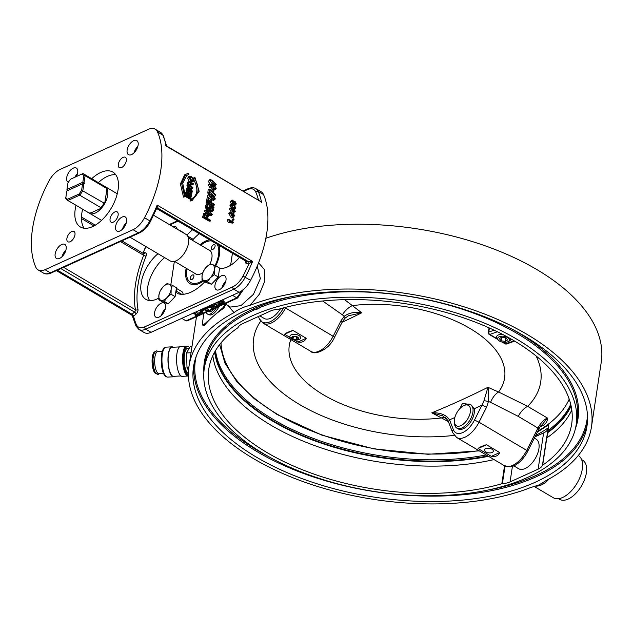 <?xml version="1.0" encoding="UTF-8"?>
<svg xmlns="http://www.w3.org/2000/svg" width="633" height="633" viewBox="0 0 633 633"><rect width="100%" height="100%" fill="white"/><g stroke="black" fill="none" stroke-linecap="round" stroke-linejoin="round"><path stroke-width="0.95" d="M224.881 303.785A3.632 1.234 111 0 1 222.84 307.82L203.612 324.8A3.632 1.234 111 0 1 202.774 325.109A3.632 1.234 111 0 1 202.402 323.194L203.897 313.319M219.311 306.317A19.987 6.765 111 0 1 209.483 314.838L207.885 314.221A19.987 6.765 -69 0 0 216.573 307.559M209.119 310.945A17.265 5.847 -69 0 0 209.729 311.816M570.729 404.305A181.592 93.004 8.6 0 1 548.115 430.408L548.811 424.506L547.774 431.334A1.82 0.562 6.4 0 0 547.774 431.358A1.82 0.562 6.4 0 0 548.138 431.753L548.115 430.408A1.82 0.427 -172.6 0 0 547.861 430.582A1.82 0.427 -172.6 0 0 547.861 430.606L547.695 431.967A1.82 0.601 7.6 0 0 547.695 431.983A1.82 0.601 7.6 0 0 548.059 432.41L548.138 431.753A182.035 93.233 -171.4 0 0 570.99 405.452M547.861 430.582L548.423 426.049M547.774 431.358L547.624 432.489M547.624 432.474L546.54 438.194A1.82 0.934 8.6 0 1 546.785 437.925L548.059 432.41A182.296 93.368 8.6 0 0 571.116 406.046M546.54 438.194L542.418 465.445A1.82 0.934 8.6 0 1 542.663 465.176A183.515 93.993 -171.4 0 0 571.694 423.92A183.515 93.993 -171.4 0 0 476.538 322.608A183.515 93.993 -171.4 0 0 278.639 309.236A1.82 0.934 8.6 0 1 278.093 309.331A18.167 9.305 8.6 0 0 270.426 311.04L242.344 323.803A18.167 9.305 8.6 0 0 238.071 327.522A1.82 0.934 8.6 0 1 237.826 327.791A183.515 93.993 -171.4 0 0 208.795 369.039A183.515 93.993 -171.4 0 0 303.951 470.359A183.515 93.993 -171.4 0 0 501.842 483.723A1.82 0.934 8.6 0 1 502.388 483.636L505.055 466.038M542.418 465.445A18.167 9.305 8.6 0 1 538.137 469.156L510.063 481.919A18.167 9.305 8.6 0 1 502.388 483.636M534.98 436.825L543.62 432.901A18.167 9.305 -171.4 0 0 548.099 428.715M245.121 310.771A198.96 101.897 8.6 0 1 469.045 311.017A198.96 101.897 8.6 0 1 586.965 426.231A198.96 101.897 8.6 0 1 375.005 497.237A198.96 101.897 8.6 0 1 193.524 366.729A198.96 101.897 8.6 0 1 245.121 310.771M253.073 315.463A188.056 96.319 -171.4 0 0 204.301 368.359A188.056 96.319 -171.4 0 0 375.844 491.714A188.056 96.319 -171.4 0 0 576.188 424.601A188.056 96.319 -171.4 0 0 464.733 315.701A188.056 96.319 -171.4 0 0 253.073 315.463M250.043 305.335A203.502 104.223 8.6 0 1 476.214 310.93A203.502 104.223 8.6 0 1 591.459 426.911A203.502 104.223 8.6 0 1 546.406 480.376L538.873 484.981L530.446 487.624A203.502 104.223 8.6 0 1 304.275 482.03A203.502 104.223 8.6 0 1 189.03 366.048A203.502 104.223 8.6 0 1 234.083 312.591C238.071 309.395 243.396 306.973 250.043 305.335L259.38 294.203L264.768 281.131L264.396 269.539L258.596 262.774M227.801 305.494L234.075 312.591M591.459 426.911L601.255 362.108A203.502 104.223 -171.4 0 0 489.697 247.456A203.502 104.223 -171.4 0 0 265.844 238.301M226.29 303.753L223.789 308.176A203.502 104.223 -171.4 0 0 213.226 316.31A203.502 104.223 -171.4 0 0 204.554 325.164L203.905 325.544L202.774 325.109M203.454 281.02A24.98 13.277 120.6 0 1 199.941 283.149A24.98 13.277 120.6 0 1 185.88 269.793A24.98 13.277 120.6 0 1 186.157 268.242M200.012 244.773A24.98 13.277 120.6 0 1 209.523 239.78M218.955 245.351A24.98 13.277 120.6 0 1 219.73 249.647A24.98 13.277 120.6 0 1 215.766 265.828M263.075 304.869A15.445 8.205 120.6 0 1 252.314 309.379M257.212 266.216L260.377 278.552L253.453 294.329L240.928 305.636L230.475 307.068M232.43 253.311L230.618 265.282M170.831 284.723L174.352 261.429M237.873 297.273L236.766 297.827L232.501 295.31M214.468 308.516A17.265 5.847 111 0 1 208.858 311.681A17.265 5.847 111 0 1 208.273 311.333M206.168 312.291A19.987 6.765 -69 0 0 207.885 314.221M219.865 301.925L222.088 302.337L222.808 303.27L222.223 303.848L219.153 303.508L218.29 302.123L219.865 301.925M219.153 303.508L219.39 301.973L222.46 302.305M219.706 301.237L222.99 301.822L224.011 303.294L223.006 304.323L220.561 304.718L218.243 303.998L217.309 302.21M217.348 302.21L217.285 302.621L217.436 302.226M222.405 299.892L224.24 301.751L224.011 303.294M208.202 306.348L208.922 306.783L206.461 307.899L206.311 307.211M206.587 307.084L206.461 307.899M209.143 305.921L209.871 306.348L210.742 305.953L211.596 306.459L210.726 306.855L213.456 308.469L212.514 308.896L209.784 307.29L206.548 308.754L205.329 307.654M211.699 305.81L211.596 306.459M210.836 305.32L210.742 305.953M209.99 305.533L209.871 306.348M212.49 306.222L213.693 306.926L213.456 308.469M194.109 312.757L197.607 314.823L198.912 314.237L199.719 314.712L196.151 316.334L195.336 315.859L196.665 315.25L193.16 313.185M195.716 312.022L197.844 313.28L199.142 312.686L199.957 313.169L199.719 314.712M199.142 312.686L198.912 314.237M197.844 313.28L197.607 314.823M195.526 314.585L195.336 315.859M202.639 313.382L201.468 313.921L199.949 313.019L201.12 312.488L202.639 313.382L202.876 311.84L201.516 311.04M201.326 311.127L201.12 312.488M199.949 313.019L200.178 311.476L200.883 311.159M202.702 308.849L203.43 309.276L200.962 310.399L200.811 309.703M201.088 309.584L200.962 310.399M203.644 308.421L204.372 308.849L205.242 308.453L206.097 308.959L205.227 309.355L207.956 310.969L207.015 311.396L204.285 309.782L201.049 311.254L199.838 310.154M206.168 308.532L206.097 308.959M205.353 307.741L205.242 308.453M204.491 308.034L204.372 308.849M206.833 308.627L208.194 309.426L207.956 310.969M214.358 303.555L216.858 305.304L216.621 306.285L214.666 306.277L211.675 304.774M213.305 304.03L216.85 304.742M216.858 305.304L216.621 306.285L216.779 305.209M215.355 303.096L218.369 305.953L217.499 306.807L210.678 305.225M218.607 304.196L218.369 305.953M196.095 316.31L186.055 320.868L181.79 318.352M186.055 320.868L187.162 320.923L237.628 297.993L243.555 289.36M242.922 288.949L243.112 289.724M535.336 486.12C539.996 486.397 544.617 483.984 549.183 478.872M578.277 455.515L578.269 455.515A24.529 13.032 120.6 0 1 582.281 469.148A24.529 13.032 120.6 0 1 570.309 491.968A24.529 13.032 120.6 0 1 553.329 497.76L534.165 486.445M558.488 498.693L559.548 499.326A22.709 12.067 -59.4 0 0 575.895 493.336A22.709 12.067 -59.4 0 0 582.653 460.215L581.592 459.582M502.341 334.248A7.272 3.719 -171.4 0 0 496.486 337.001A7.272 3.719 -171.4 0 0 497.578 339.407L498.567 340.34A5.871 3.007 8.6 0 1 499.445 336.637A5.871 3.007 8.6 0 1 506.764 337.12A5.871 3.007 8.6 0 1 507.888 341.749A5.871 3.007 8.6 0 1 498.567 340.34M507.888 341.749L509.114 341.155A7.272 3.719 -171.4 0 0 510.863 339.177A7.272 3.719 -171.4 0 0 510.886 338.9M499.342 338.655L501.676 337.12L505.83 337.737L507.65 339.881L505.316 341.424L501.162 340.807L499.342 338.655M501.724 337.128L501.162 340.807M505.87 337.777L505.316 341.424M298.926 335.506A5.452 2.793 -171.4 0 0 293.293 334.335A5.452 2.793 -171.4 0 0 289.874 336.352A5.452 2.793 -171.4 0 0 294.851 339.929A5.452 2.793 -171.4 0 0 300.659 337.982A5.452 2.793 -171.4 0 0 298.926 335.506M297.486 337.041A3.521 1.804 8.6 0 1 296.165 339.968A3.521 1.804 8.6 0 1 291.718 337.342A3.521 1.804 8.6 0 1 297.486 337.041M292.082 337.421L294.195 336.463L297.241 337.16L298.167 338.813L296.054 339.771L293.008 339.082L292.082 337.421M293.348 336.851L293.008 339.082M296.481 336.985L296.054 339.771M154.927 351.829A10.903 3.474 87 0 0 152.118 362.883A10.903 3.474 87 0 0 156.05 373.597M155.884 351.774A10.903 3.474 87 0 0 152.98 362.844A10.903 3.474 87 0 0 157.016 373.549M162.285 351.442L157.609 351.687A10.903 3.474 87 0 0 154.705 362.749A10.903 3.474 87 0 0 158.733 373.462L163.417 373.217M164.802 347.715A14.535 4.629 87 0 0 161.288 362.408A14.535 4.629 87 0 0 166.297 376.659M173.205 347.24A14.986 4.779 87 0 0 172.018 346.844L165.996 347.153A14.986 4.779 87 0 0 162.001 362.377A14.986 4.779 87 0 0 167.547 377.094L173.569 376.785A14.986 4.779 87 0 0 174.708 376.271M172.018 346.844A14.986 4.779 87 0 0 168.022 362.06A14.986 4.779 87 0 0 173.569 376.785M179.471 346.916L172.041 347.295A14.535 4.629 87 0 0 168.164 362.052A14.535 4.629 87 0 0 173.545 376.334L180.975 375.947M187.882 346.52A14.986 4.779 87 0 0 186.632 346.085L180.619 346.401A14.986 4.779 87 0 0 176.623 361.617A14.986 4.779 87 0 0 182.162 376.342L188.183 376.026A14.986 4.779 87 0 0 188.46 375.986M186.632 346.085A14.986 4.779 87 0 0 182.636 361.308A14.986 4.779 87 0 0 188.183 376.026M189.528 347.731A14.535 4.629 87 0 0 187.518 346.496L186.656 346.544A14.535 4.629 87 0 0 182.787 361.301A14.535 4.629 87 0 0 188.159 375.575L188.444 375.559M187.518 346.496A14.535 4.629 87 0 0 183.61 360.351A14.535 4.629 87 0 0 188.444 375.448M189.243 348.229L187.613 348.308A12.715 4.051 87 0 0 184.187 360.446A12.715 4.051 87 0 0 188.428 373.644M192.044 346.14L190.383 346.227L186.537 352.969L187.004 367.623L188.547 370.455M191.047 352.731L186.537 352.969M188.832 367.528L187.004 367.623M211.707 249.228A2.722 1.448 120.6 0 1 212.118 246.11A2.722 1.448 120.6 0 1 214.65 244.67A2.722 1.448 120.6 0 1 214.508 247.748A2.722 1.448 120.6 0 1 211.873 249.362A2.722 1.448 120.6 0 1 211.707 249.228M190.517 279.525A2.722 1.448 120.6 0 1 190.929 276.407A2.722 1.448 120.6 0 1 193.461 274.967A2.722 1.448 120.6 0 1 193.318 278.045A2.722 1.448 120.6 0 1 190.683 279.659A2.722 1.448 120.6 0 1 190.517 279.525M202.631 280.538A23.619 12.549 120.6 0 1 189.227 281.376A23.619 12.549 120.6 0 1 186.529 273.994A23.619 12.549 120.6 0 1 186.909 268.685M200.772 245.216A23.619 12.549 120.6 0 1 205.242 242.32A23.619 12.549 120.6 0 1 211.351 240.856M217.135 244.275A23.619 12.549 120.6 0 1 215.101 265.528M208.874 250.003A13.72 7.287 120.6 0 1 209.642 250.351A13.72 7.287 120.6 0 1 209.832 264.23M202.734 272.776A13.72 7.287 120.6 0 1 195.692 273.978A13.72 7.287 120.6 0 1 195.011 273.472M527.803 451.092L526.727 450.387A21.807 11.584 120.6 0 1 504.351 465.666L510.19 466.869A21.316 11.331 -59.4 0 0 527.803 451.092L539.055 428.731A15.026 7.984 120.6 0 1 541.294 425.036L540.012 426.99M283.521 307.875A21.316 11.331 120.6 0 1 259.269 318.668A21.316 11.331 120.6 0 1 259.134 318.336L258.422 316.5M485.899 451.915A4.471 2.287 8.6 0 1 484.482 449.881A4.471 2.287 8.6 0 1 489.246 448.283A4.471 2.287 8.6 0 1 493.313 451.218A4.471 2.287 8.6 0 1 490.52 452.872A4.471 2.287 8.6 0 1 485.899 451.915M348.403 315.796L361.767 312.781C354.994 311.658 349.147 312.813 344.233 316.255L340.791 321.097L333.235 336.107A21.807 11.584 120.6 0 1 310.858 351.386C313.628 355.501 328.883 350.563 334.596 337.152L284.834 307.535M459.851 408.617L462.478 403.395L470.635 404.598L474.188 408.776A13.625 7.24 120.6 0 1 474.236 412.985A13.625 7.24 120.6 0 1 467.581 425.661A13.625 7.24 120.6 0 1 458.15 428.881L456.82 428.098A13.625 7.24 -59.4 0 0 466.252 424.878A13.625 7.24 -59.4 0 0 472.906 412.202A13.625 7.24 -59.4 0 0 470.683 404.629A13.625 7.24 -59.4 0 0 465.239 404.914L463.712 405.658A11.813 6.275 120.6 0 1 470.359 411.972A11.813 6.275 120.6 0 1 461.884 425.099A11.813 6.275 120.6 0 1 454.359 421.499A11.813 6.275 120.6 0 1 463.712 405.658M499.714 452.563C498.29 455.752 495.497 457.018 491.343 456.361L499.714 452.563L486.46 444.73C481.99 446.123 479.205 447.389 478.089 448.536L486.46 444.73M491.343 456.361L478.089 448.536M290.175 337.547L284.597 334.256C285.705 333.108 288.498 331.842 292.96 330.45L306.214 338.275C304.789 341.464 302.004 342.738 297.842 342.081L306.214 338.275M284.597 334.256L292.96 330.45M297.842 342.081L293.878 339.739M334.596 337.152L342.152 322.15L340.791 321.097M344.922 318.241A3.632 1.037 -135.3 0 0 344.938 318.225A3.632 1.037 -135.3 0 0 344.233 316.255A935.938 786.605 107.2 0 1 342.382 314.823A14.535 7.509 -52.2 0 1 352.359 305.612L344.605 299.67M454.842 417.527A1095.81 582.313 -59.4 0 1 449.541 419.821A3.632 2.841 158.9 0 0 448.797 422.686A3.632 2.841 158.9 0 0 448.797 422.694L452.595 432.537A3.632 2.841 -21.1 0 1 453.339 429.665L449.541 419.821L447.428 417.258A3.632 1.986 146.2 0 0 447.048 419.465A3.632 1.986 146.2 0 0 447.104 419.537M447.428 417.258C443.614 413.982 438.408 412.502 431.793 412.827L442.665 415.826L447.056 419.465L448.805 422.678M452.595 432.537L456.638 437.49A21.807 11.584 -59.4 0 0 479.015 422.203L486.571 407.201L482.037 405.049L474.481 420.059A18.167 9.653 120.6 0 1 453.339 429.665M486.571 407.201L488.462 401.433L483.992 400.642L482.037 405.049A1095.81 582.313 -59.4 0 1 474.188 408.776M536.104 355.975A145.179 74.354 8.6 0 1 527.669 406.37L498.606 391.993A14.535 7.849 -66.8 0 0 490.583 402.351A935.938 786.605 107.2 0 1 488.462 401.433C488.858 395.316 488.684 390.608 487.948 387.309L483.992 400.642M445.236 417.511A14.535 8.909 -62.5 0 0 441.51 417.938L448.346 421.657M540.527 426.666L542.908 425.582A3.632 2.453 65.6 0 0 541.674 425.202M542.908 425.582C546.129 423.564 547.616 421.04 547.379 418.009L541.073 426.096M474.481 420.059L479.015 422.203L526.727 450.387L537.987 428.027A14.535 7.723 -59.4 0 1 547.379 418.009L527.669 406.37A14.535 7.723 -59.4 0 0 518.277 416.387L539.055 428.731M130.002 237.185L170.293 260.978A15.445 8.205 -59.4 0 0 185.216 251.855A15.445 8.205 -59.4 0 0 185.999 234.384L153.597 215.244M100.402 208.589A14.535 7.723 -59.4 0 0 104.943 202.03L104.065 203.098A15.445 8.205 120.6 0 1 100.892 207.671L100.402 208.589L90.938 212.886L89.118 213.02A15.445 8.205 -59.4 0 0 89.451 213.234A15.445 8.205 -59.4 0 0 104.374 204.111A15.445 8.205 -59.4 0 0 105.157 186.632A15.445 8.205 -59.4 0 0 104.817 186.458M67.169 190.802L66.956 189.465L82.828 182.249L84.648 183.53L82.591 183.792L66.718 191.008L65.769 198.343A15.445 8.205 -59.4 0 0 67.581 200.321A15.445 8.205 -59.4 0 0 67.913 200.495L79.687 195.146A15.445 8.205 -59.4 0 0 82.86 190.573L83.92 183.523M66.956 189.465L67.929 183.04A14.535 7.723 120.6 0 1 70.595 179.186L81.981 174.012A14.535 7.723 120.6 0 1 83.801 175.824L82.828 182.249M84.039 182.747L85.107 175.697A15.445 8.205 -59.4 0 0 83.287 173.719A15.445 8.205 -59.4 0 0 82.955 173.545L70.595 179.186M83.801 175.824L85.107 175.697L106.312 188.223L106.755 190.074L104.943 202.03M82.591 183.792L81.617 190.216A14.535 7.723 120.6 0 1 78.951 194.07L67.565 199.245L67.913 200.495L89.118 213.02A15.445 8.205 120.6 0 1 88.786 212.838L67.581 200.321M100.892 207.671L79.687 195.146L78.951 194.07M104.065 203.098L81.617 190.216M104.16 186.07A15.445 8.205 120.6 0 1 104.492 186.244A15.445 8.205 120.6 0 1 106.312 188.223M67.565 199.245A14.535 7.723 120.6 0 1 65.753 197.433M81.981 174.012L82.955 173.545M454.359 421.499L454.447 423.192A13.625 7.24 -59.4 0 0 456.82 428.098M259.839 201.072L261.516 202.37A95.393 50.687 -59.4 0 0 258.224 191.435A18.167 9.653 -59.4 0 0 255.874 188.666L261.176 191.799A18.167 9.653 120.6 0 1 263.526 194.568A95.393 50.687 120.6 0 1 250.557 280.34A18.167 9.653 120.6 0 1 239.1 292.311L151.065 332.317A18.167 9.653 120.6 0 1 144.158 332.531L138.856 329.397A18.167 9.653 -59.4 0 0 145.764 329.184A1.82 1.226 -114.4 0 1 144.672 326.857A16.355 8.688 120.6 0 1 136.332 324.555A1.82 1.44 156.2 0 0 136 326.074L138.856 329.397M192.456 240.311A5.452 2.896 120.6 0 1 193.207 239.377A39.974 21.245 120.6 0 1 199.205 233.688M149.633 300.54A29.071 15.445 120.6 0 1 164.627 257.631M183.135 294.29A9.084 4.827 -59.4 0 0 181.576 291.425L176.354 288.339M161.431 315.392A8.174 4.344 120.6 0 1 165.292 308.857M221.859 287.936A8.174 4.344 120.6 0 1 225.72 281.392M181.742 294.321L176.544 291.251A5.452 2.896 -59.4 0 0 177.501 293.498A5.452 2.896 -59.4 0 0 177.786 293.625A39.974 21.245 120.6 0 0 204.783 281.804M176.544 291.251A9.084 4.827 -59.4 0 0 176.227 289.146M158.748 298.088A29.071 15.445 120.6 0 1 145.851 299.369A29.071 15.445 120.6 0 1 141.974 279.066A29.071 15.445 120.6 0 1 158.005 253.722M186.917 235.104A39.974 21.245 120.6 0 1 192.574 229.771M144.53 217.72A95.393 50.687 -59.4 0 0 157.506 131.949A18.167 9.653 -59.4 0 0 155.148 129.179A18.167 9.653 -59.4 0 0 148.241 129.393L60.206 169.399A18.167 9.653 -59.4 0 0 48.749 181.362A95.393 50.687 -59.4 0 0 35.78 267.142A18.167 9.653 -59.4 0 0 38.13 269.911A18.167 9.653 -59.4 0 0 45.038 269.698L133.072 229.692A18.167 9.653 -59.4 0 0 144.53 217.72L149.831 220.854A18.167 9.653 120.6 0 1 138.374 232.817L50.339 272.823A18.167 9.653 120.6 0 1 43.432 273.037L38.13 269.911M76.023 205.298A31.887 16.949 -59.4 0 0 75.216 209.278A31.887 16.949 -59.4 0 0 80.423 227.002A31.887 16.949 -59.4 0 0 111.234 208.162A31.887 16.949 -59.4 0 0 112.856 172.089A31.887 16.949 -59.4 0 0 91.73 178.704M118.126 215.18A5.998 3.189 -59.4 0 0 117.145 211.849A5.998 3.189 -59.4 0 0 111.353 215.394A5.998 3.189 -59.4 0 0 111.052 222.175A5.998 3.189 -59.4 0 0 115.198 220.759A5.998 3.189 -59.4 0 0 118.126 215.18M74.963 234.796A5.998 3.189 -59.4 0 0 73.982 231.464A5.998 3.189 -59.4 0 0 68.19 235.009A5.998 3.189 -59.4 0 0 67.881 241.79A5.998 3.189 -59.4 0 0 72.035 240.374A5.998 3.189 -59.4 0 0 74.963 234.796M126.378 160.624A5.998 3.189 -59.4 0 0 125.397 157.293A5.998 3.189 -59.4 0 0 119.605 160.837A5.998 3.189 -59.4 0 0 119.297 167.618A5.998 3.189 -59.4 0 0 123.451 166.202A5.998 3.189 -59.4 0 0 126.378 160.624M66.148 248.967A8.174 4.344 -59.4 0 0 64.811 244.417A8.174 4.344 -59.4 0 0 56.907 249.252A8.174 4.344 -59.4 0 0 56.495 258.501A8.174 4.344 -59.4 0 0 62.153 256.571A8.174 4.344 -59.4 0 0 66.148 248.967M76.364 176.544A8.174 4.344 -59.4 0 0 77.693 172.587A8.174 4.344 -59.4 0 0 76.364 168.046A8.174 4.344 -59.4 0 0 68.459 172.872A8.174 4.344 -59.4 0 0 68.047 182.122A8.174 4.344 -59.4 0 0 68.372 182.288M138.129 145.131A8.174 4.344 -59.4 0 0 136.791 140.581A8.174 4.344 -59.4 0 0 128.887 145.416A8.174 4.344 -59.4 0 0 128.475 154.666A8.174 4.344 -59.4 0 0 134.133 152.735A8.174 4.344 -59.4 0 0 138.129 145.131M126.576 221.503A8.174 4.344 -59.4 0 0 125.239 216.961A8.174 4.344 -59.4 0 0 117.342 221.787A8.174 4.344 -59.4 0 0 116.923 231.037A8.174 4.344 -59.4 0 0 122.58 229.106A8.174 4.344 -59.4 0 0 126.576 221.503M60.887 268.59L134.473 312.053L132.036 314.261L132.155 315.376L136 326.074M142.805 253.24A1.82 1.488 94.3 0 0 143.24 252.599L145.709 246.459M57.397 270.18L132.036 314.261A1.82 0.775 -132.2 0 1 133.618 316.255L136.048 314.055A3.632 1.931 -59.4 0 0 137.994 309.466A86.31 45.861 120.6 0 1 146.057 256.12A3.632 1.931 -59.4 0 0 145.321 252.757L143.24 252.599A93.573 49.722 120.6 0 1 145.954 246.609M133.215 315.693L133.618 316.255A93.573 49.722 120.6 0 0 136.332 324.555M250.557 280.34L243.017 276.083A93.573 49.722 120.6 0 0 248.832 263.898A1.82 1.488 94.3 0 0 248.191 261.476L246.118 261.326A1.82 1.488 -85.7 0 1 246.759 263.747L248.832 263.898L252.575 261.453L248.191 261.476L158.076 208.249L157.158 205.092L156.644 208.479L157.38 208.075A1.82 1.488 94.3 0 0 156.723 208.297M165.696 145.448L258.462 200.242A93.573 49.722 120.6 0 0 255.74 191.941A1.82 1.44 156.2 0 1 258.224 191.435L263.526 194.568M157.016 208.17L158.076 208.249A1.82 1.488 94.3 0 0 157.38 208.075M157.506 131.949L162.808 135.074A1.82 1.44 -23.8 0 1 163.306 135.628L166.352 145.21L167.207 146.365M163.306 135.628L160.45 132.305A18.167 9.653 120.6 0 1 162.808 135.074A95.393 50.687 120.6 0 1 166.091 146.009L259.854 201.08M234.06 209.452L232.105 208.866L229.929 205.741L230.372 204.902L231.615 204.222L233.696 204.752L235.895 207.885L235.286 208.827L233.34 208.241L231.164 205.084L231.615 204.222M234.677 215.972L233.569 215.315L233.118 217.736L232.596 217.428L230.159 212.546L233.166 214.326L233.292 213.574L233.814 213.883L233.688 214.634L234.796 215.283L234.677 215.972L233.371 216.415M233.118 217.736L231.385 217.887L228.853 213.614A95.393 50.687 -59.4 0 0 228.948 213.06L230.159 212.546M233.268 222.84L229.644 220.695L229.993 222.499L229.439 222.175L228.774 219.39L233.427 222.136L233.268 222.84L232.082 223.212L229.937 221.938M229.993 222.499L228.26 222.523L227.484 220.221A95.393 50.687 -59.4 0 0 227.587 219.778L228.774 219.39M212.917 189.512L211.098 187.732L212.514 186.775L211.137 186.751L209.476 184.274L209.776 183.586L208.233 185.073L211.224 183.815L212.522 185.279M211.272 187.558L209.895 187.526L208.233 185.073M212.546 185.342L214.255 185.398L216.241 188.254L215.885 189.03L214.025 189.924M209.832 192.978L208.597 193.627L207.814 193.16A95.393 50.687 -59.4 0 0 208.122 189.781L209.357 189.069L209.99 189.449L215.734 194.956L215.663 195.637L210.077 190.367L209.832 192.978L209.048 192.519L209.357 189.069M215.663 195.637L214.437 196.293L209.895 192.353M214.318 205.06L207.687 201.144L208.32 197.409L209.104 197.868L208.605 200.875L210.654 202.085L211.09 199.482L211.873 199.941L211.438 202.544L214.452 204.324L214.318 205.06L213.107 205.543L209.238 203.256M206.959 201.911L206.477 201.626A95.393 50.687 -59.4 0 0 207.102 197.955L208.32 197.409M209.634 201.484A95.393 50.687 -59.4 0 0 209.871 200.028L211.09 199.482M212.569 211.169L211.106 210.931L211.208 210.156L212.712 209.8L211.359 207.648L209.586 207.964L209.737 209.982L206.461 207.418L207.094 204.594L207.877 205.052L207.371 207.331L209.072 208.684L208.906 207.355L209.626 206.5L211.438 206.864L212.91 208.233L213.384 210.196L212.569 211.169L210.615 211.541M209.919 211.287L210.021 210.528L211.208 210.156M211.501 210.275L209.634 207.806M208.55 210.338L205.274 207.782A95.393 50.687 -59.4 0 0 205.899 205.013L207.094 204.594M207.751 207.632L209.626 206.5M210.322 221.028L209.191 221.21L202.568 217.301A95.393 50.687 -59.4 0 0 203.707 213.463L205.646 213.669L204.72 216.81L206.769 218.021L207.577 215.299L208.36 215.766L207.553 218.488L210.56 220.26L210.322 221.028L203.699 217.111L204.863 213.21M205.852 217.483A95.393 50.687 -59.4 0 0 206.421 215.552L207.577 215.299M190.699 188.151L186.909 185.912A95.393 50.687 -59.4 0 0 187.241 183.53L187.764 182.257L189.006 181.631L189.971 181.75L191.047 184.013L193.389 183.301L193.287 184.195L191.008 184.923L190.818 186.149L192.875 187.368L192.764 188.096L188.128 185.358L189.006 181.631M193.287 184.195L192.06 184.82L191 184.963L192.242 184.345M190.715 198.556L189.528 198.912L184.891 196.175A95.393 50.687 -59.4 0 0 185.793 192.139L187.542 192.028L186.798 195.383L188.223 196.222L188.911 193.081L189.465 193.405L188.769 196.547L190.343 197.472L191.111 193.999L191.657 194.315L190.715 198.556L186.078 195.819L186.988 191.704M187.249 195.652A95.393 50.687 -59.4 0 0 187.716 193.508L188.911 193.081M189.378 196.903A95.393 50.687 -59.4 0 0 189.908 194.434L191.111 193.999M193.587 179.004A95.393 50.687 -59.4 0 0 193.635 177.968L194.877 177.2L199.166 191.308L192.139 200.511L191.324 200.701L191.862 199.031M192.139 200.511L190.145 201.033A95.393 50.687 -59.4 0 0 190.541 199.427C197.789 195.795 198.794 189.125 193.563 179.424M184.694 196.792L183.523 197.116L180.397 183.926L184.654 174.85L188.254 173.284L188.183 174.763L186.751 175.349L182.755 183.325L185.097 195.154L184.694 196.792L181.624 183.333L185.975 174.075M188.183 174.763L186.118 175.776M189.971 188.705L191.269 188.317L192.258 191.19L191.854 193.326L190.652 193.777L186.015 191.039A95.393 50.687 -59.4 0 0 186.403 188.982L187.052 187.779L188.27 187.249L189.117 187.344L189.971 188.705L190.43 188.207L189.204 188.737M193.002 181.742L191.182 181.505L188.951 177.501L189.623 176.132L191.522 176.417L193.745 180.334L193.002 181.742L190.683 182.47M189.148 181.576L187.708 178.197L188.373 176.868L189.623 176.132M210.528 215.687L207.252 214.761L204.372 210.916L206.303 209.76L209.396 210.742L212.3 214.603L211.272 215.513L208.415 214.484L205.535 210.607L206.303 209.76M210.465 206.461L206.144 202.726A95.393 50.687 -59.4 0 0 206.255 202.18L207.458 201.713L213.986 207.387L213.875 207.948L207.355 202.267L207.458 201.713M213.329 200.344L214.555 199.767L211.778 198.722L208.645 194.932L209.088 194.212L212.245 195.17L215.41 198.928L213.725 200.25L211.873 199.973M210.987 199.53L209.04 198.264M208.194 197.464L207.418 195.534L209.088 194.212M213.946 191.198L212.712 191.918L211.889 191.435A95.393 50.687 -59.4 0 0 212 189.496L213.242 188.745L214.065 189.227L213.946 191.198L213.131 190.715L213.242 188.745M209.792 183.57L208.233 181.228L209.476 180.358C209.404 179.281 210.512 179.408 212.807 180.753L216.241 184.353L215.576 185.081L212.886 183.989L209.476 180.358L208.233 181.228M233.909 219.968L232.707 220.395L232.058 220.015A95.393 50.687 -59.4 0 0 232.224 219.24L233.419 218.796L234.068 219.184L233.909 219.968L233.261 219.588L233.419 218.796M235.357 211.683L234.242 211.026L233.886 213.408L233.363 213.099L230.808 208.273L233.814 210.045L233.909 209.317L234.432 209.626L235.357 211.683L234.075 212.229M232.564 213.891L229.51 209.404A95.393 50.687 -59.4 0 0 229.581 208.866L230.808 208.273M233.68 201.492L234.922 201.215L236.236 203.755L235.761 204.76L234.693 204.649L233.593 202.948L231.354 203.889L232.358 203.668L231.354 203.889L230.262 201.705L231.892 200.091L232.794 200.178L233.68 201.492L233.988 201.096L233.632 201.31M126.323 222.689A8.174 4.344 -59.4 0 0 122.462 229.225M137.875 146.31A8.174 4.344 -59.4 0 0 134.014 152.854M77.448 173.774A8.174 4.344 -59.4 0 0 74.836 177.232M65.895 250.146A8.174 4.344 -59.4 0 0 62.034 256.689M82.646 209.214A31.887 16.949 -59.4 0 0 81.839 213.194A31.887 16.949 -59.4 0 0 84.165 228.236M115.744 174.763A31.887 16.949 -59.4 0 0 98.36 182.621M231.631 205.377L233.632 205.424L235.429 207.608L233.419 207.561L231.884 206.295L231.915 204.894M234.511 208.091L235.429 207.608L235.144 208.091M234.194 208.265L231.638 205.693M233.047 215.006A97.205 51.653 120.6 0 1 232.722 216.755L230.95 213.772L233.047 215.006L231.955 215.457M232.485 213.922L233.292 213.574M228.853 213.614L230.064 213.107M231.385 217.887L232.596 217.428M227.484 220.221L228.671 219.841M228.26 222.523L229.439 222.175M210.148 184.654L211.216 184.456L212.221 185.88L211.129 186.086L210.306 184.306M211.588 186.284L212.047 186.252M212.886 186.284L214.263 186.039L215.576 187.859L214.183 188.096L213.092 185.841M214.793 188.357L215.576 187.859L215.347 188.317M214.334 188.658L213.012 186.854L214.263 186.039M215.885 189.03L214.16 188.745L212.514 186.775M207.814 193.16L209.048 192.519M206.477 201.626L207.687 201.144M210.077 207.355L209.586 207.964M212.253 210.33L212.712 209.8L211.525 210.188M210.156 211.216L211.106 210.931M205.274 207.782L206.461 207.418M208.637 210.314L209.737 209.982M202.568 217.301L203.699 217.111M190.288 185.833L188.753 184.931A97.205 51.653 -59.4 0 0 188.99 183.198L189.884 182.486L190.501 184.282A97.205 51.653 120.6 0 1 190.288 185.833M189.227 185.216A95.393 50.687 -59.4 0 0 189.275 184.876L188.658 183.103M189.346 182.423L189.884 182.486L189.038 182.913M191.419 183.673L192.021 183.491M191.641 188.61L192.764 188.096M186.909 185.912L188.128 185.358M184.891 196.175L186.078 195.819M190.541 199.427L191.72 199.071C198.999 195.304 200.028 188.507 194.806 178.68L194.877 177.2M193.674 179.353L194.806 178.68M190.145 201.033L191.324 200.701M189.307 190.992L187.906 190.161A97.205 51.653 -59.4 0 0 188.12 189.045L189.061 188.112L189.536 189.781A97.205 51.653 120.6 0 1 189.307 190.992M188.302 190.398A95.393 50.687 -59.4 0 0 188.325 190.28L187.851 188.626M188.547 188.033L189.061 188.112L188.246 188.46M191.451 192.258L189.86 191.316A97.205 51.653 -59.4 0 0 190.098 190.027L191.134 189.077L191.712 190.865A97.205 51.653 120.6 0 1 191.451 192.258M190.446 191.657A95.393 50.687 -59.4 0 0 190.501 191.356L189.924 189.591M190.58 188.998L191.134 189.077L190.232 189.465M191.854 193.326L187.218 190.58L188.27 187.249M186.015 191.039L187.218 190.58M191.261 180.777L189.473 177.81L189.955 176.852L191.475 177.121L193.215 180.025L192.701 180.998L191.261 180.777M191.926 181.07L190.232 177.857L189.512 177.533M206.208 211.018C206.208 210.196 207.213 210.338 209.214 211.462L211.636 214.207C211.636 215.03 210.631 214.88 208.613 213.756L206.477 212.071L206.208 211.018L206.674 210.544M210.425 214.634L211.636 214.207L211.153 214.674M210.465 214.516L208.043 211.786L206.239 210.908M212.933 208.281L213.875 207.948M206.144 202.726L207.355 202.267M209.317 195.344C209.214 194.553 210.164 194.727 212.166 195.85L214.737 198.533C214.84 199.316 213.883 199.15 211.881 198.026L209.689 196.357L209.57 194.948M213.859 198.96L214.476 198.928M213.511 199.134L210.931 196.467L209.325 195.644M211.889 191.435L213.131 190.715M210.148 180.769C209.95 180.041 210.844 180.247 212.838 181.378L215.576 183.958C215.774 184.686 214.872 184.48 212.878 183.356L210.639 181.718L210.283 180.452M215.022 184.345L215.442 184.274M213.827 183.887L210.654 181.742M216.241 184.353L214.698 185.691M232.058 220.015L233.261 219.588M233.719 210.718A97.205 51.653 120.6 0 1 233.466 212.435L231.631 209.483L233.719 210.718L232.707 211.2M233.181 209.673L233.909 209.317M229.51 209.404L230.736 208.819M232.145 213.637L233.363 213.099M233.387 213.63L233.886 213.408M232.62 202.505L231.971 201.239L232.754 200.827L233.419 202.093L232.667 202.536M231.971 201.239L232.754 200.827L231.963 201.302M234.748 203.984L233.886 202.386L234.898 201.872L235.769 203.478L234.827 204.032M234.526 204.206L233.656 202.623M233.886 202.386L234.898 201.872L233.886 202.489M233.593 202.948L232.588 203.185L231.504 200.977L231.892 200.091M239.448 257.457A29.071 15.445 120.6 0 1 219.588 268.25M165.545 307.67A8.174 4.344 120.6 0 1 161.55 315.274A8.174 4.344 120.6 0 1 155.892 317.204A8.174 4.344 120.6 0 1 156.311 307.954A8.174 4.344 120.6 0 1 164.208 303.128A8.174 4.344 120.6 0 1 165.545 307.67M172.999 226.701A8.174 4.344 120.6 0 1 175.76 226.749A8.174 4.344 120.6 0 1 177.129 229.146M225.973 280.213A8.174 4.344 120.6 0 1 221.977 287.817A8.174 4.344 120.6 0 1 216.32 289.748A8.174 4.344 120.6 0 1 216.739 280.498A8.174 4.344 120.6 0 1 224.636 275.664A8.174 4.344 120.6 0 1 225.973 280.213M204.135 280.656L202.006 280.166L202.093 275.363A9.084 4.827 -59.4 0 0 204.135 280.656A9.084 4.827 -59.4 0 0 210.235 277.879L207.442 281.843L204.135 280.656M203.359 271.256L206.152 267.292A9.084 4.827 -59.4 0 0 202.093 275.363L203.359 271.256M210.132 264.032L212.261 264.523A9.084 4.827 -59.4 0 0 206.152 267.292L210.132 264.032M214.302 269.816L214.215 274.619L210.235 277.879A9.084 4.827 -59.4 0 0 214.302 269.816A9.084 4.827 -59.4 0 0 212.261 264.523L215.568 265.71L214.302 269.816M215.568 265.71L219.611 268.099L218.266 277.009L214.215 274.619M218.266 277.009L211.485 284.233L207.442 281.843M211.485 284.233L206.057 282.555L202.006 280.166M216.241 279.161A7.905 4.202 120.6 0 1 214.231 281.305M178.546 229.985L180.492 231.124M180.65 230.768L184.638 233.577M160.972 300.271L158.843 299.781L158.923 294.978A9.084 4.827 -59.4 0 0 160.972 300.271A9.084 4.827 -59.4 0 0 167.072 297.494L164.271 301.458L160.972 300.271M160.189 290.871L162.99 286.907A9.084 4.827 -59.4 0 0 158.923 294.978L160.189 290.871M166.97 283.639L169.09 284.13A9.084 4.827 -59.4 0 0 162.99 286.907L166.97 283.639M171.132 289.431L171.052 294.234L167.072 297.494A9.084 4.827 -59.4 0 0 171.132 289.431A9.084 4.827 -59.4 0 0 169.09 284.13L172.398 285.325L171.132 289.431M172.398 285.325L176.449 287.714L175.104 296.624L171.052 294.234M175.104 296.624L168.323 303.848L164.271 301.458M168.323 303.848L162.895 302.17L158.843 299.781M173.078 298.776A7.905 4.202 120.6 0 1 171.068 300.92M259.823 315.859L264.175 318.431A17.17 9.123 -59.4 0 0 280.514 308.698M534.331 438.107L536.096 439.152A17.17 9.123 120.6 0 1 535.225 458.577A17.17 9.123 120.6 0 1 518.633 468.721L513.814 465.872M486.207 454.953A181.592 93.004 8.6 0 1 273.147 419.378A181.592 93.004 8.6 0 1 215.521 350.587M535.676 435.449A182.431 93.439 -171.4 0 0 548.202 427.845M542.663 465.176L546.785 437.925A183.515 93.993 -171.4 0 0 571.797 410.002M504.556 465.785L501.842 483.723M538.137 469.156L543.62 432.901M510.063 481.919L512.406 466.402M214.927 351.608A182.035 93.233 -171.4 0 0 487.837 455.91M587.305 423.524A198.96 101.897 8.6 0 1 375.82 491.833A198.96 101.897 8.6 0 1 193.999 364.038M587.479 415.485A198.05 101.438 8.6 0 1 487.806 490.077M269.373 457.042A198.05 101.438 8.6 0 1 196.206 356.316M203.858 372.418A188.966 96.786 8.6 0 1 253.342 308.904A188.966 96.786 8.6 0 1 293.158 296.26M512.619 329.453A188.966 96.786 8.6 0 1 575.413 428.604M204.301 368.359L205.116 362.962A188.056 96.319 8.6 0 1 253.888 310.067A188.056 96.319 8.6 0 1 465.548 310.305A188.056 96.319 8.6 0 1 577.003 419.204L576.188 424.601M488.51 456.306A182.296 93.368 8.6 0 1 214.627 352.138M241.759 290.769A59.051 31.381 120.6 0 1 236.766 297.827L223.845 303.698M222.42 302.566L222.223 303.848M223.227 300.279L222.99 301.822M214.896 304.734L214.666 306.277M221.653 304.695L218.258 306.237M216.304 307.124L213.463 308.413M212.466 308.872L207.972 310.914M206.967 311.365L202.647 313.327M201.413 313.889L199.727 314.656M212.815 355.714A183.515 93.993 -171.4 0 0 494.049 459.582M222.84 307.82L223.789 308.176M203.612 324.8L204.554 325.164M494.151 330.197L488.795 332.064A1.82 1.306 70.7 0 0 489.784 334.43L497.411 331.763M489.04 327.847L488.328 332.578A1.82 0.934 8.6 0 1 488.795 332.064L489.412 328.005M488.328 332.578A1.82 1.82 0 0 0 489.198 334.414A1.82 0.965 -59.4 0 0 489.784 334.43L496.921 338.647M514.218 340.847L505.688 343.83L502.998 342.239M505.102 343.806A1.82 1.82 0 0 0 506.622 343.956A1.82 1.306 70.7 0 1 505.688 343.83A1.82 0.965 120.6 0 1 505.102 343.806L502.175 342.081M478.849 450.609A177.691 91.01 8.6 0 1 277.776 414.488A177.691 91.01 8.6 0 1 220.996 342.864M569.225 399.154A177.691 91.01 8.6 0 1 537.868 431.089M454.225 435.393A145.179 74.354 8.6 0 1 299.631 404.558A145.179 74.354 8.6 0 1 260.749 321.137M342.073 322.308A1086.75 577.502 -59.4 0 0 361.767 312.781A923.626 776.256 107.2 0 1 352.359 305.612A108.884 55.767 8.6 0 1 470.097 328.527A108.884 55.767 8.6 0 1 498.606 391.993A923.626 776.256 107.2 0 1 487.948 387.309A1086.75 577.502 120.6 0 1 431.793 412.827A923.626 303.199 -136.8 0 0 441.51 417.938A108.884 55.767 8.6 0 1 330.212 398.584A108.884 55.767 8.6 0 1 290.832 339.557M490.583 402.351L518.277 416.387M259.269 318.668L263.146 323.202A21.807 11.584 -59.4 0 0 285.523 307.923L285.847 307.274M322.672 300.984L342.382 314.823M193.207 239.377L187.684 236.117M81.459 218.543L93.961 225.926M120.405 241.545L143.683 255.289A88.122 46.826 -59.4 0 0 135.446 309.766L63.624 267.348M137.994 309.466A1.82 1.313 169.6 0 1 135.446 309.766A1.82 0.965 120.6 0 1 134.473 312.053A1.82 0.775 -132.2 0 1 136.048 314.055M143.644 253.746A1.82 1.488 94.3 0 0 145.321 252.757M143.311 253.611A1.82 0.965 120.6 0 1 143.556 253.683A1.82 0.965 120.6 0 1 143.683 255.289A1.82 0.419 -158 0 0 146.057 256.12M156.644 208.486L246.118 261.326A1.82 0.965 120.6 0 1 245.873 261.247A1.82 0.965 120.6 0 1 245.691 261.073M245.762 261.184A3.632 1.931 -59.4 0 0 246.759 263.747M156.652 208.479L150.527 221.352L149.831 220.854A95.393 50.687 120.6 0 0 157.158 205.092L252.575 261.453A95.393 50.687 -59.4 0 1 245.256 277.207A18.167 9.653 -59.4 0 1 233.799 289.178A1.82 1.226 -114.4 0 1 232.707 286.852L144.672 326.857M255.874 188.666C253.896 187.4 251.269 187.431 247.986 188.769A1.82 1.226 65.6 0 0 247.408 189.639A16.355 8.688 120.6 0 1 255.74 191.941M169.889 224.865L178.015 221.17M243.499 191.419L247.408 189.639M150.527 221.352C147.529 226.883 143.802 230.744 139.363 232.928L51.32 272.934A1.82 1.226 -114.4 0 1 50.339 272.823L45.038 269.698M139.363 232.928A1.82 1.226 -114.4 0 1 138.374 232.817L133.072 229.692M151.065 332.317L145.764 329.184L233.799 289.178L239.1 292.311M243.017 276.083A16.355 8.688 120.6 0 1 232.707 286.852M232.398 206.097L233.632 205.424M232.105 208.866L233.34 208.241M229.929 205.741L231.164 205.084M210.235 185.097L211.216 184.456M213.717 189.022L214.16 188.745M209.895 187.526L211.137 186.751M207.846 207.711L208.906 207.355M210.164 208.059L211.359 207.648M189.275 184.876L190.501 184.282M187.241 183.53L188.468 182.929M188.325 190.28L189.536 189.781M188.389 189.552L189.607 189.045M190.501 191.356L191.712 190.865M190.565 190.857L191.775 190.351M186.403 188.982L187.613 188.484M191.981 180.729L193.215 180.025M190.232 177.857L191.475 177.121M190.28 181.98L191.182 181.505M187.708 178.197L188.951 177.501M208.043 211.786L209.214 211.462M207.252 214.761L208.415 214.484M204.372 210.916L205.535 210.607M210.931 196.467L212.166 195.85M210.56 199.284L211.778 198.722M207.418 195.534L208.645 194.932M211.596 182.264L212.838 181.378M212.079 184.535L212.886 183.989M234.083 204.997L234.693 204.649M230.262 201.705L231.504 200.977M189.03 366.048L196.499 316.682M224.897 303.777L230.459 307.068M497.443 339.28L489.198 334.414M506.622 343.956L514.7 341.132M542.212 483.161L542.782 482.757M158.567 351.631L156.699 350.824L155.077 351.655L154.048 353.38L152.957 358.903L153.376 366.831L155.045 372.188L157.198 374.317L158.622 374.253L159.69 373.407M186.529 273.994L186.577 274.841M205.242 242.32L206.002 241.948M548.684 424.806L537.393 432.046M479.3 450.87L428.05 454.272L373.968 448.892L322.047 435.219L277.08 414.512L254.229 398.679L236.631 381.343L224.944 363.081L219.651 344.542M348.569 315.717L344.938 318.225L342.152 322.15M456.638 437.49L504.351 465.666M263.146 323.202L310.858 351.386M89.451 213.234L101.549 220.379M105.157 186.632L117.263 193.785M174.542 261.382L196.459 274.326M188.405 237.913L210.314 250.858M104.492 186.244L83.287 173.719M56.392 270.631L132.155 315.376M121.876 240.88L143.857 253.786M95.29 225.174L81.475 217.016M156.628 208.534L246.126 261.334M247.986 188.769L242.914 191.071M177.43 220.83L169.304 224.525M160.45 132.305L155.148 129.179M51.32 272.934C48.045 274.279 45.41 274.311 43.432 273.037M215.995 184.971L214.761 185.825M235.761 204.76L234.534 205.464M233.316 203.28L232.082 203.984"/></g></svg>
